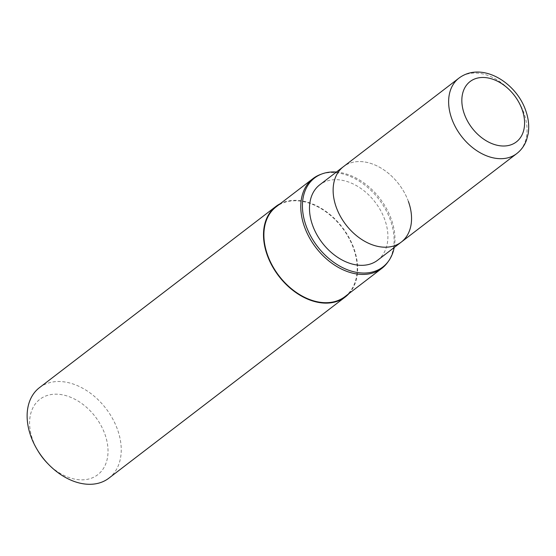 <?xml version="1.0" encoding="UTF-8"?>
<svg xmlns="http://www.w3.org/2000/svg" width="556" height="556" viewBox="0 0 556 556"><rect width="100%" height="100%" fill="white"/><g stroke="black" fill="none" stroke-linecap="round" stroke-linejoin="round"><path stroke-width="0.42" stroke-dasharray="2.78 2.08" d="M377.614 260.229A47.531 33.374 52.5 0 0 384.766 219.599A47.531 33.374 52.5 0 0 319.79 184.78M47.489 463.294A47.531 33.374 52.5 0 0 94.061 477.048A47.531 33.374 52.5 0 0 104.876 434.111A47.531 33.374 52.5 0 0 53.425 394.273A47.531 33.374 52.5 0 0 32.741 439.921A47.531 33.374 52.5 0 0 37.891 450.777M108.879 478.167A57.039 40.046 52.5 0 0 117.462 429.413A57.039 40.046 52.5 0 0 39.49 387.629M349.064 293.485A57.039 40.046 52.5 0 0 353.838 248.247A57.039 40.046 52.5 0 0 280.245 203.704M344.963 296.626A56.559 39.712 52.5 0 0 353.477 248.282A56.559 39.712 52.5 0 0 276.151 206.839M387.685 262.3A56.559 39.712 52.5 0 0 390.354 220.016A56.559 39.712 52.5 0 0 320.402 174.508M394.204 247.51A56.087 39.379 52.5 0 0 391.257 219.078A56.087 39.379 52.5 0 0 336.38 172.061M408.403 201.48A47.531 33.374 52.5 0 0 343.427 166.661A47.531 33.374 52.5 0 1 408.403 201.48A47.531 33.374 52.5 0 1 401.251 242.11M516.753 153.588A47.531 33.374 52.5 0 0 523.905 112.958A47.531 33.374 52.5 0 0 458.929 78.139"/><path stroke-width="0.83" d="M458.929 78.139A47.531 33.374 52.5 0 0 451.778 118.769A47.531 33.374 52.5 0 0 516.753 153.588C521.25 150.092 524.51 145.582 526.532 140.056L528.2 133.642C529.368 126.087 528.513 118.317 525.635 110.317C515.954 82.121 481.545 61.174 458.929 78.139L343.427 166.661A47.531 33.374 52.5 0 0 336.276 207.291A47.531 33.374 52.5 0 1 343.427 166.661L319.79 184.78A47.531 33.374 52.5 0 0 312.632 225.402A47.531 33.374 52.5 0 0 377.614 260.229L401.251 242.11A47.531 33.374 52.5 0 0 408.403 201.48M401.251 242.11A47.531 33.374 52.5 0 1 336.276 207.291A47.531 33.374 52.5 0 0 401.251 242.11L516.753 153.588M280.245 203.704A57.039 40.046 52.5 0 0 275.866 206.464L39.49 387.629A57.039 40.046 52.5 0 0 30.9 436.384A57.039 40.046 52.5 0 0 37.078 449.408L37.891 450.777A47.531 33.374 52.5 0 0 47.489 463.294L48.594 464.434A57.039 40.046 52.5 0 0 108.879 478.167L345.255 297.001A57.039 40.046 52.5 0 0 349.064 293.485M37.078 449.408A57.039 40.046 52.5 0 0 48.594 464.434M275.866 206.464A57.039 40.046 52.5 0 0 267.276 255.218A57.039 40.046 52.5 0 0 345.255 297.001M336.38 172.061A56.087 39.379 52.5 0 0 321.896 173.952L320.402 174.508A56.559 39.712 52.5 0 0 313.028 178.58L276.151 206.839A56.559 39.712 52.5 0 0 267.638 255.19A56.559 39.712 52.5 0 0 344.963 296.626L381.847 268.36A56.559 39.712 52.5 0 0 387.685 262.3L388.609 261.007A56.087 39.379 52.5 0 0 394.204 247.51M313.028 178.58A56.559 39.712 52.5 0 0 304.521 226.924A56.559 39.712 52.5 0 0 381.847 268.36M321.896 173.952A56.087 39.379 52.5 0 0 306.141 225.931A56.087 39.379 52.5 0 0 345.762 269.083A56.087 39.379 52.5 0 0 388.609 261.007M464.357 114.07A38.023 26.702 52.5 0 0 505.522 145.936A38.023 26.702 52.5 0 0 522.07 109.421A38.023 26.702 52.5 0 0 480.905 77.548A38.023 26.702 52.5 0 0 464.357 114.07"/></g></svg>
